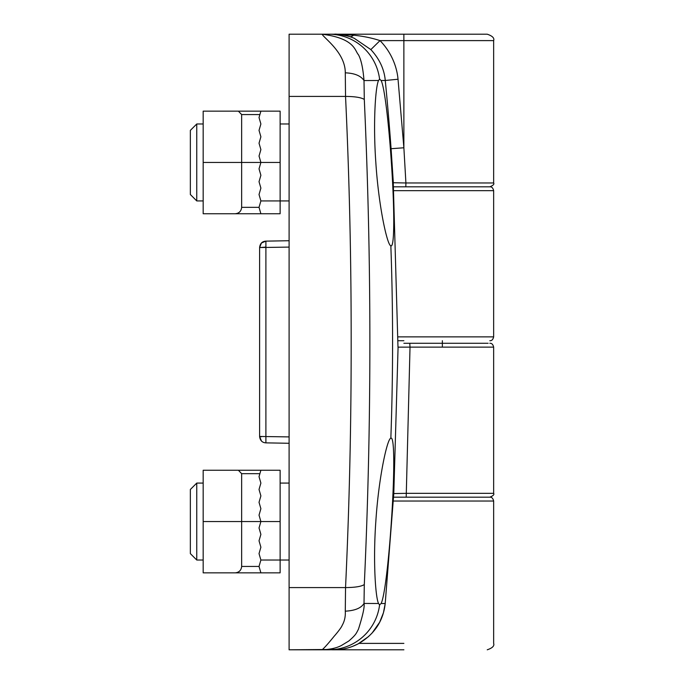 <?xml version="1.0" encoding="UTF-8"?>
<svg xmlns="http://www.w3.org/2000/svg" width="684" height="684" viewBox="0 0 684 684"><rect width="100%" height="100%" fill="white"/><g stroke="black" fill="none" stroke-linecap="round" stroke-linejoin="round"><path stroke-width="1.03" d="M405.826 186.817L489.804 186.817L393.497 186.817L405.826 186.817L405.911 182.97L493.651 182.97L493.651 40.612C494.549 38.09 492.412 35.953 487.239 34.2L328.859 34.2A51.3 51.12 -90 0 1 379.586 79.113L379.765 79.087M289.46 649.8L322.078 649.8C324.361 647.91 328.414 643.362 334.211 636.171C334.664 635.752 341.128 628.203 342.154 625.415C344.556 621.192 345.6 616.446 345.283 611.171L345.54 587.582C349.344 506.835 351.225 424.969 351.174 342C351.225 259.227 349.353 177.37 345.54 96.418L345.283 72.829C345.403 52.754 324.105 38.236 322.07 34.2C355.27 38.458 354.782 50.949 358.399 54.66C361.152 59.628 363.024 68.263 364.008 80.558L378.543 80.498L379.586 79.113L381.099 80.49C384.553 86.877 388.777 123.428 391.368 162.45C394.488 207.722 394.779 248.189 390.846 245.787C387.298 245.547 378.662 206.585 375.824 162.45C373.036 123.411 375.396 86.885 378.543 80.498M340.692 649.39L289.101 649.8L289.101 34.2M403.876 343.282L488.145 343.282L403.876 343.282M391.026 245.812L390.846 245.787A2668.489 2668.489 0 0 1 390.846 438.213L391.026 438.188M381.099 603.51L379.586 604.887L378.543 603.502C375.405 597.132 373.028 560.649 375.824 521.55C378.645 477.646 387.272 438.444 390.846 438.213C394.762 435.811 394.506 476.081 391.368 521.55C388.768 560.683 384.545 597.158 381.099 603.51L385.212 603.519L383.433 612.787L379.654 622.235L372.07 633.093M379.765 604.913L379.586 604.887A51.3 51.12 -90 0 1 328.859 649.8L289.494 649.8M381.099 80.49L385.263 80.481C384.28 69.229 379.466 58.927 370.848 49.59L354.15 38.227L349.652 36.568A51.3 51.3 0 0 0 334.237 34.2L353.508 35.192C363.144 36.166 371.976 37.971 380.005 40.612L493.651 40.612L403.876 40.612L403.876 147.778L405.911 182.97L393.257 182.739L397.985 347.139L410.024 347.13L406.296 493.335L393.787 493.557A3.848 3.848 90 0 1 393.668 494.318M289.494 34.2L331.689 34.2M406.193 497.183L489.804 497.183L393.497 497.183L406.193 497.183L406.296 493.335L493.651 493.335C494.438 494.566 493.155 495.849 489.804 497.183C491.702 497.003 492.984 498.285 493.651 501.03L393.274 501.03M397.985 346.292A3.848 3.848 90 0 1 398.079 347.139L393.787 493.557L385.212 603.519C383.22 621.243 374.157 634.718 358.023 643.943L352.226 646.534M353.508 35.192A12.825 5.515 107.5 0 1 349.652 36.568L344.445 35.226M341.991 34.79L334.237 34.2C336.058 33.841 340.777 34.499 348.412 36.201M345.283 72.829C354.603 73.205 360.844 75.787 364.008 80.558L364.298 99.445C361.195 97.496 354.945 96.487 345.54 96.418L289.101 96.418M289.101 587.582L345.54 587.582C355.116 587.505 361.366 586.496 364.298 584.555C371.728 423.422 371.728 261.724 364.298 99.445M345.283 611.171C354.919 610.667 361.161 608.093 364.008 603.442L364.298 584.555M322.078 649.8C330.098 649.501 336.519 648.073 341.342 645.534L348.797 641.019C356.595 634.239 356.15 633.333 358.399 629.348C362.888 615.19 364.752 606.554 364.008 603.442L378.543 603.502M334.211 649.8C342.205 649.877 350.14 647.919 358.023 643.943L368.727 636.436M346.985 648.184L344.822 648.688M398.028 79.233L385.263 80.481A2673.987 2673.987 0 0 1 391.086 148.71L403.876 147.778L398.028 79.233C396.729 64.903 390.171 50.984 380.005 40.612L370.848 49.59M403.876 340.717L397.994 340.717M331.689 649.8L403.902 649.8M196.761 123.975L196.761 200.925L190.349 194.512L190.349 130.387L196.761 123.975L203.174 123.975M196.761 483.075L196.761 560.025L190.349 553.612L190.349 489.488L196.761 483.075L203.174 483.075M289.101 560.025L260.886 560.025L259.031 553.612L260.886 547.2L259.031 540.788L260.886 534.375L259.031 527.962L260.886 521.55L241.649 521.55L241.649 473.67L238.383 470.25L260.886 470.25L259.894 473.67L260.886 470.25L280.124 470.25L280.124 572.85L260.886 572.85L259.031 566.438L260.886 572.85L203.174 572.85L203.174 521.55L241.649 521.55L241.649 566.438C241.238 570.302 239.101 572.44 235.236 572.85M238.383 470.25L203.174 470.25L203.174 521.55M280.124 521.55L260.886 521.55L259.031 515.138L260.886 508.725L259.031 502.312L260.886 495.9L259.031 489.488L260.886 483.075L259.031 476.662L259.894 473.67L241.649 473.67M260.886 560.025L259.031 566.438L241.649 566.438M235.236 111.15L260.886 111.15L259.894 114.57L260.886 111.15L280.124 111.15L280.124 213.75L260.886 213.75L259.031 207.338L260.886 213.75L203.174 213.75L235.236 213.75C239.101 213.34 241.238 211.202 241.649 207.338L241.649 114.57L238.383 111.15L203.174 111.15L203.174 213.75M289.101 200.925L260.886 200.925L259.031 194.512L260.886 188.1L259.031 181.688L260.886 175.275L259.031 168.862L260.886 162.45L259.031 156.037L260.886 149.625L259.031 143.213L260.886 136.8L259.031 130.387L260.886 123.975L259.031 117.562L259.894 114.57L241.649 114.57M260.886 200.925L259.031 207.338L241.649 207.338M289.101 247.095L259.604 247.54L259.604 436.46L261.433 440.949L259.604 436.46L289.101 436.905M263.178 241.803L265.896 241.136L265.896 442.864L289.093 443.275M261.433 243.051L259.604 247.54C260.1 243.478 262.203 241.341 265.896 241.136L261.527 242.957M261.382 436.768L259.604 436.46L261.382 436.768M265.896 241.136L289.101 240.725M265.896 442.864C262.203 442.659 260.108 440.522 259.604 436.46M265.896 247.095L259.604 247.54M391.086 148.71L393.334 182.739A3.848 3.848 90 0 1 393.309 183.509M409.767 343.282L410.024 347.13L493.651 347.13C492.984 344.385 491.702 343.103 489.804 343.282M403.876 40.612L403.876 34.2M359.049 643.387L403.876 643.387M489.804 340.717C491.702 340.897 492.984 339.615 493.651 336.87L397.985 336.87M393.719 190.665L493.651 190.665C492.984 187.92 491.702 186.638 489.804 186.817C493.155 185.484 494.438 184.201 493.651 182.97M203.174 162.45L280.124 162.45M442.351 340.717L442.351 347.13M393.702 493.643L385.212 603.519M493.651 347.13L493.651 493.335M349.652 36.568L354.15 38.218M487.239 649.8C492.412 648.047 494.549 645.91 493.651 643.387L493.651 501.03M493.651 336.87L493.651 190.665M289.101 123.975L280.124 123.975M203.174 200.925L196.761 200.925M289.101 483.075L280.124 483.075M203.174 560.025L196.761 560.025"/></g></svg>
